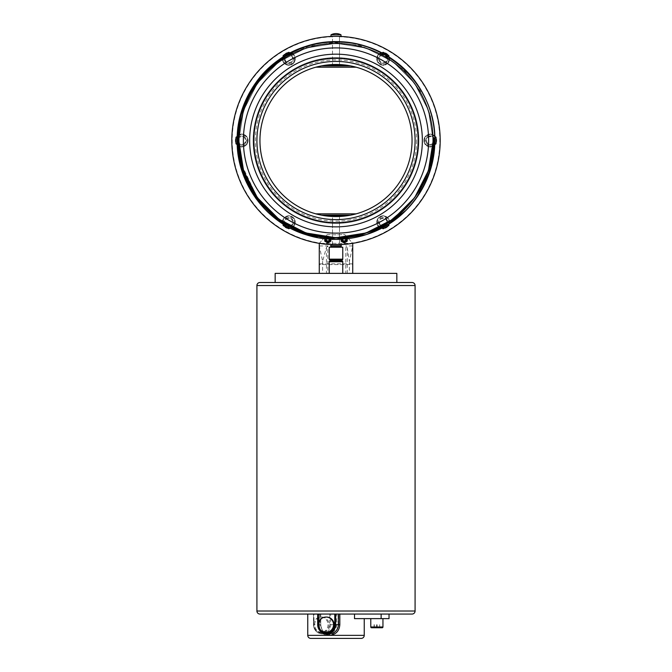 <?xml version="1.0" encoding="UTF-8"?>
<svg xmlns="http://www.w3.org/2000/svg" width="672" height="672" viewBox="0 0 672 672"><rect width="100%" height="100%" fill="white"/><g stroke="black" fill="none" stroke-linecap="round" stroke-linejoin="round"><path stroke-width="0.5" stroke-dasharray="3.36 2.52" d="M352.733 243.356L352.733 273.378L352.733 243.356L319.267 243.356L319.267 273.378L352.733 273.378L319.267 273.378L352.733 273.378L347.248 273.378L347.248 247.892L345.786 245.952L345.786 273.378L327.827 273.378L327.827 245.952L319.267 245.952L319.267 243.356L326.81 234.982A1.52 1.52 0 0 1 328.062 234.486A94.298 94.298 0 0 0 343.938 234.486A1.52 1.52 0 0 1 345.19 234.982L352.733 243.356L319.267 243.356A104.185 104.185 0 0 1 231.815 140.524A104.185 104.185 0 0 1 336 36.338A104.185 104.185 0 0 1 440.185 140.524A104.185 104.185 0 0 1 339.478 244.65L339.494 216.485L332.506 216.485L332.506 244.264A103.807 103.807 0 0 1 232.193 140.524A103.807 103.807 0 0 1 332.506 36.775L332.506 64.554L332.506 36.397L339.478 36.397L339.494 64.554L339.494 36.397A104.185 104.185 0 0 1 352.733 243.356A104.185 104.185 0 0 1 319.267 243.356L319.267 273.378L352.733 273.378L319.267 273.378L319.267 263.844L352.733 263.844L352.733 273.378L352.733 243.356L345.19 234.982A1.52 1.52 0 0 0 343.938 234.486A94.298 94.298 0 0 1 328.062 234.486A1.52 1.52 0 0 0 326.81 234.982L319.267 243.356M330.103 239.425A2.285 2.285 0 0 0 327.827 237.14A2.285 2.285 0 0 0 325.542 239.425A2.285 2.285 0 0 0 327.827 241.702A2.285 2.285 0 0 0 330.103 239.425A2.285 2.285 0 0 0 327.827 237.14A2.285 2.285 0 0 0 325.542 239.425A2.285 2.285 0 0 0 327.827 241.702A2.285 2.285 0 0 0 330.103 239.425A2.285 2.285 0 0 1 327.827 241.702A2.285 2.285 0 0 1 325.542 239.425A2.285 2.285 0 0 1 327.827 237.14A2.285 2.285 0 0 1 329.801 240.568L329.801 238.283L327.827 237.14L325.853 238.283L325.844 240.559L327.818 241.702L329.801 240.568L327.818 241.702L325.844 240.559L325.853 238.283L327.827 237.14L329.801 238.283L329.801 240.568A2.285 2.285 0 0 1 325.542 239.425A2.285 2.285 0 0 1 329.801 238.283A2.285 2.285 0 0 1 330.103 239.425M330.868 239.249L330.868 237.67L327.827 235.914L324.786 237.661L324.778 241.172L327.818 242.936L330.859 241.181L330.868 237.67L327.827 235.914L324.786 237.661L324.786 238.745M328.028 624.708A7.661 7.199 -90 0 1 320.83 632.377A7.661 7.199 -90 0 1 313.631 624.708A7.661 7.199 -90 0 1 320.83 617.047A7.661 7.199 -90 0 1 328.028 624.708M329.07 624.708A7.661 7.199 -90 0 1 321.871 632.377A7.661 7.199 -90 0 1 314.664 624.708A7.661 7.199 -90 0 1 321.871 617.047A7.661 7.199 -90 0 1 329.07 624.708M332.506 244.65L332.506 216.485L339.494 216.485L339.478 244.65L332.522 244.65A104.185 104.185 0 0 1 231.815 140.524A104.185 104.185 0 0 1 332.522 36.397L332.522 36.397A104.185 104.185 0 0 0 231.815 140.524A104.185 104.185 0 0 0 332.522 244.65L339.494 244.264A103.807 103.807 0 0 0 439.807 140.524A103.807 103.807 0 0 0 339.494 36.775L339.478 36.397A104.185 104.185 0 0 1 440.185 140.524A104.185 104.185 0 0 1 339.478 244.65M260.425 148.966A76.045 76.045 0 0 1 336 64.478A76.045 76.045 0 0 1 412.045 140.524A76.045 76.045 0 0 0 297.973 74.668A76.045 76.045 0 0 0 297.973 206.38A76.045 76.045 0 0 0 412.045 140.524A76.045 76.045 0 0 1 336 216.569A76.045 76.045 0 0 1 259.955 140.524M318.62 214.544L315.832 213.839A76.037 76.037 0 0 1 332.506 64.554L339.494 64.554L332.506 64.554M332.506 36.338L339.494 36.338L332.506 36.338M329.23 273.378L342.77 273.378L329.23 273.378M341.989 247.212L330.011 247.212L341.989 247.212M339.494 244.709L332.506 244.709M341.233 245.171L330.767 245.171M342.77 247.212L329.23 247.212M341.233 260.291L330.767 260.291M341.023 34.818L330.977 34.818M341.023 36.338L330.977 36.338M325.844 215.804L346.156 215.804L324.064 215.578A43.537 22.974 0 0 1 321.384 215.124L319.83 214.813M321.384 215.124L350.616 215.124A43.537 22.974 0 0 1 347.936 215.578L324.064 215.578M353.38 66.503L356.168 67.208A76.037 76.037 0 0 1 356.168 213.839L354.581 214.25M346.156 65.234L325.844 65.234L347.936 65.461A43.537 22.974 180 0 1 350.616 65.915L352.17 66.234M350.616 65.915L321.384 65.915A43.537 22.974 180 0 1 324.064 65.461L347.936 65.461M356.168 67.208L315.832 67.208L317.419 66.788M418.127 140.524A82.127 82.127 0 0 0 336 58.388A82.127 82.127 0 0 0 253.873 140.524A82.127 82.127 0 0 0 336 222.65A82.127 82.127 0 0 0 418.127 140.524M422.352 140.524A86.352 86.352 0 0 0 336 54.172A86.352 86.352 0 0 0 249.648 140.524A86.352 86.352 0 0 0 336 226.867A86.352 86.352 0 0 0 422.352 140.524M405.77 210.563L415.976 198.635L430.021 171.074L434.86 140.524L430.021 171.074L415.976 198.635L405.77 210.563L415.976 198.635L430.021 171.074L434.86 140.524L430.021 171.074L415.976 198.635L405.77 210.563L415.976 198.635L430.021 171.074L434.86 140.524L430.021 171.074L415.976 198.635L405.77 210.563L415.976 198.635L430.021 171.074L434.86 140.524L430.021 171.074L415.976 198.635L405.77 210.563L415.976 198.635L430.021 171.074L434.86 140.524A4.561 4.561 0 0 1 430.298 145.085A4.561 4.561 0 0 1 425.737 140.524A4.561 4.561 0 0 1 430.298 135.962A4.561 4.561 0 0 1 434.86 140.524C435.49 182.272 406.451 222.247 366.551 234.545C346.181 240.971 325.819 240.971 305.449 234.545C265.549 222.247 236.51 182.272 237.14 140.524A4.561 4.561 0 0 1 241.702 135.962A4.561 4.561 0 0 1 246.263 140.524A4.561 4.561 0 0 1 241.702 145.085A4.561 4.561 0 0 1 237.14 140.524C236.51 98.776 265.549 58.8 305.449 46.502C325.819 40.068 346.181 40.068 366.551 46.502C406.451 58.8 435.49 98.776 434.86 140.524C435.49 182.272 406.451 222.247 366.551 234.545C346.181 240.971 325.819 240.971 305.449 234.545C265.549 222.247 236.51 182.272 237.14 140.524C237.317 119.162 243.608 99.792 256.024 82.412C280.048 48.266 327.037 32.995 366.551 46.502C406.451 58.8 435.49 98.776 434.86 140.524C435.49 182.272 406.451 222.247 366.551 234.545C346.181 240.971 325.819 240.971 305.449 234.545C265.549 222.247 236.51 182.272 237.14 140.524C236.51 98.776 265.549 58.8 305.449 46.502C325.819 40.068 346.181 40.068 366.551 46.502C406.451 58.8 435.49 98.776 434.86 140.524C435.49 182.272 406.451 222.247 366.551 234.545C346.181 240.971 325.819 240.971 305.449 234.545C265.549 222.247 236.51 182.272 237.14 140.524C236.51 98.776 265.549 58.8 305.449 46.502C325.819 40.068 346.181 40.068 366.551 46.502C406.451 58.8 435.49 98.776 434.86 140.524C435.49 182.272 406.451 222.247 366.551 234.545C327.037 248.044 280.048 232.781 256.024 198.635C243.608 181.247 237.317 161.876 237.14 140.524C236.51 98.776 265.549 58.8 305.449 46.502C325.819 40.068 346.181 40.068 366.551 46.502C406.451 58.8 435.49 98.776 434.86 140.524C435.49 182.272 406.451 222.247 366.551 234.545C346.181 240.971 325.819 240.971 305.449 234.545C265.549 222.247 236.51 182.272 237.14 140.524C236.51 98.776 265.549 58.8 305.449 46.502C344.963 32.995 391.952 48.266 415.976 82.412C428.392 99.792 434.683 119.162 434.86 140.524C434.683 161.876 428.392 181.247 415.976 198.635C391.952 232.781 344.963 248.044 305.449 234.545C265.549 222.247 236.51 182.272 237.14 140.524C236.51 98.776 265.549 58.8 305.449 46.502C325.819 40.068 346.181 40.068 366.551 46.502C406.451 58.8 435.49 98.776 434.86 140.524C434.683 161.876 428.392 181.247 415.976 198.635C391.952 232.781 344.963 248.044 305.449 234.545C265.549 222.247 236.51 182.272 237.14 140.524C237.317 119.162 243.608 99.792 256.024 82.412C280.048 48.266 327.037 32.995 366.551 46.502C406.451 58.8 435.49 98.776 434.86 140.524C435.49 182.272 406.451 222.247 366.551 234.545C346.181 240.971 325.819 240.971 305.449 234.545C265.549 222.247 236.51 182.272 237.14 140.524C236.51 98.776 265.549 58.8 305.449 46.502C344.963 32.995 391.952 48.266 415.976 82.412C428.392 99.792 434.683 119.162 434.86 140.524C435.498 182.364 406.308 222.415 366.29 234.629A98.86 98.86 0 0 1 290.716 228.404M326.533 617.047A7.661 7.543 -90 0 0 318.982 624.708A7.661 7.543 -90 0 0 326.533 632.377M382.948 618.626L370.784 618.626L382.948 618.626M324.139 633.469L320.116 624.708L320.116 614.065L307.759 614.065L318.696 614.065L318.696 624.708C318.94 631.05 321.955 634.603 327.734 635.359L307.759 635.359M346.382 238.837A2.285 2.285 0 0 0 341.905 239.207M341.897 239.425A2.285 2.285 0 0 1 344.173 237.14A2.285 2.285 0 0 1 346.458 239.425A2.285 2.285 0 0 1 344.173 241.702A2.285 2.285 0 0 1 341.897 239.425A2.285 2.285 0 0 0 342.199 240.568L342.199 238.283L344.173 237.14L346.147 238.283L344.173 237.14L342.199 238.283L342.199 240.568L344.182 241.702L342.199 240.568A2.285 2.285 0 0 0 344.182 241.702L346.156 240.559L344.182 241.702A2.285 2.285 0 0 0 346.156 240.559L346.147 238.283L346.156 240.559A2.285 2.285 0 0 0 344.173 237.14A2.285 2.285 0 0 0 341.897 239.425M342.678 239.156A1.52 1.52 0 0 1 345.61 238.913M347.214 238.745L347.214 237.661L344.173 235.914L341.132 237.67L344.173 235.914L347.214 237.661L347.222 241.172L344.182 242.936L341.141 241.181L341.132 239.249A3.041 3.041 0 0 1 344.257 236.384A3.041 3.041 0 0 1 347.214 239.417M347.214 239.425A3.041 3.041 0 0 0 344.173 236.384A3.041 3.041 0 0 0 341.132 239.425A3.041 3.041 0 0 0 344.173 242.466A3.041 3.041 0 0 0 347.214 239.425M324.786 239.425A3.041 3.041 0 0 0 327.827 242.466A3.041 3.041 0 0 0 330.868 239.425A3.041 3.041 0 0 1 327.827 242.466A3.041 3.041 0 0 1 324.786 239.425A3.041 3.041 0 0 1 327.827 236.384A3.041 3.041 0 0 1 330.868 239.425A3.041 3.041 0 0 0 327.827 236.384A3.041 3.041 0 0 0 324.786 239.425A3.041 3.041 0 0 1 327.827 236.384A3.041 3.041 0 0 1 330.868 239.425M275.159 282.5L396.841 282.5L275.159 282.5M387.71 222.188A4.561 4.561 0 0 1 383.149 226.75A4.561 4.561 0 0 1 378.588 222.188A4.561 4.561 0 0 1 383.149 217.627A4.561 4.561 0 0 1 387.71 222.188A4.561 4.561 0 0 1 383.149 226.75A4.561 4.561 0 0 1 378.588 222.188A4.561 4.561 0 0 1 383.149 217.627A4.561 4.561 0 0 1 387.71 222.188M379.344 222.188A3.805 3.805 0 0 0 383.149 225.985A3.805 3.805 0 0 0 386.954 222.188A3.805 3.805 0 0 0 383.149 218.383A3.805 3.805 0 0 0 379.344 222.188M434.86 140.524A4.561 4.561 0 0 1 434.062 143.102M433.146 144.085A4.561 4.561 0 0 1 425.737 140.524A4.561 4.561 0 0 1 430.282 135.962A4.561 4.561 0 0 1 434.86 140.49M426.493 140.524A3.805 3.805 0 0 0 430.298 144.32A3.805 3.805 0 0 0 434.104 140.524A3.805 3.805 0 0 0 430.298 136.718A3.805 3.805 0 0 0 426.493 140.524M387.71 58.859A4.561 4.561 0 0 1 383.149 63.42A4.561 4.561 0 0 1 378.588 58.859A4.561 4.561 0 0 1 383.149 54.298A4.561 4.561 0 0 1 387.71 58.859A4.561 4.561 0 0 1 383.149 63.42A4.561 4.561 0 0 1 378.588 58.859A4.561 4.561 0 0 1 383.149 54.298A4.561 4.561 0 0 1 387.71 58.859M379.344 58.859A3.805 3.805 0 0 0 383.149 62.656A3.805 3.805 0 0 0 386.954 58.859A3.805 3.805 0 0 0 383.149 55.054A3.805 3.805 0 0 0 379.344 58.859M288.91 54.298A4.561 4.561 0 0 1 293.412 58.859A4.561 4.561 0 0 1 288.851 63.42A4.561 4.561 0 0 1 284.29 58.859A4.561 4.561 0 0 1 288.851 54.298A4.561 4.561 0 0 1 293.412 58.859A4.561 4.561 0 0 1 288.851 63.42A4.561 4.561 0 0 1 284.852 56.65M285.046 58.859A3.805 3.805 0 0 0 288.851 62.656A3.805 3.805 0 0 0 292.656 58.859A3.805 3.805 0 0 0 288.851 55.054A3.805 3.805 0 0 0 285.046 58.859M238.106 137.718A4.561 4.561 0 0 1 246.263 140.524A4.561 4.561 0 0 1 238.123 143.346M238.081 141.683A3.805 3.805 0 0 0 245.507 140.524A3.805 3.805 0 0 0 238.073 139.381M293.412 222.188A4.561 4.561 0 0 1 288.851 226.75A4.561 4.561 0 0 1 284.29 222.188A4.561 4.561 0 0 1 288.851 217.627A4.561 4.561 0 0 1 293.412 222.188A4.561 4.561 0 0 1 288.851 226.75A4.561 4.561 0 0 1 284.29 222.188A4.561 4.561 0 0 1 288.851 217.627A4.561 4.561 0 0 1 293.412 222.188M285.046 222.188A3.805 3.805 0 0 0 288.851 225.985A3.805 3.805 0 0 0 292.656 222.188A3.805 3.805 0 0 0 288.851 218.383A3.805 3.805 0 0 0 285.046 222.188M376.765 222.188A6.384 6.384 0 0 0 383.149 228.572A6.384 6.384 0 0 0 389.533 222.188A6.384 6.384 0 0 1 383.149 228.572A6.384 6.384 0 0 1 376.765 222.188A6.384 6.384 0 0 1 383.149 215.796A6.384 6.384 0 0 1 389.533 222.188A6.384 6.384 0 0 0 383.149 215.796A6.384 6.384 0 0 0 376.765 222.188A6.384 6.384 0 0 1 383.149 215.796A6.384 6.384 0 0 1 389.533 222.188M423.906 140.524A6.384 6.384 0 0 0 430.298 146.908A6.384 6.384 0 0 0 436.682 140.524A6.384 6.384 0 0 1 430.298 146.908A6.384 6.384 0 0 1 423.906 140.524A6.384 6.384 0 0 1 430.298 134.131A6.384 6.384 0 0 1 436.682 140.524A6.384 6.384 0 0 0 430.298 134.131A6.384 6.384 0 0 0 423.906 140.524A6.384 6.384 0 0 1 430.298 134.131A6.384 6.384 0 0 1 436.682 140.524M376.765 58.859A6.384 6.384 0 0 0 383.149 65.243A6.384 6.384 0 0 0 389.533 58.859A6.384 6.384 0 0 1 383.149 65.243A6.384 6.384 0 0 1 376.765 58.859A6.384 6.384 0 0 1 383.149 52.466A6.384 6.384 0 0 1 389.533 58.859A6.384 6.384 0 0 0 383.149 52.466A6.384 6.384 0 0 0 376.765 58.859A6.384 6.384 0 0 1 383.149 52.466A6.384 6.384 0 0 1 389.533 58.859M282.467 58.859A6.384 6.384 0 0 0 288.851 65.243A6.384 6.384 0 0 0 295.235 58.859A6.384 6.384 0 0 1 288.851 65.243A6.384 6.384 0 0 1 282.467 58.859A6.384 6.384 0 0 1 288.851 52.466A6.384 6.384 0 0 1 295.235 58.859A6.384 6.384 0 0 0 288.851 52.466A6.384 6.384 0 0 0 282.467 58.859A6.384 6.384 0 0 1 288.851 52.466A6.384 6.384 0 0 1 295.235 58.859M235.318 140.524A6.384 6.384 0 0 0 241.702 146.908A6.384 6.384 0 0 0 248.094 140.524A6.384 6.384 0 0 1 241.702 146.908A6.384 6.384 0 0 1 235.318 140.524A6.384 6.384 0 0 1 241.702 134.131A6.384 6.384 0 0 1 248.094 140.524A6.384 6.384 0 0 0 241.702 134.131A6.384 6.384 0 0 0 235.318 140.524A6.384 6.384 0 0 1 241.702 134.131A6.384 6.384 0 0 1 248.094 140.524M282.467 222.188A6.384 6.384 0 0 0 288.851 228.572A6.384 6.384 0 0 0 295.235 222.188A6.384 6.384 0 0 1 288.851 228.572A6.384 6.384 0 0 1 282.467 222.188A6.384 6.384 0 0 1 288.851 215.796A6.384 6.384 0 0 1 295.235 222.188A6.384 6.384 0 0 0 288.851 215.796A6.384 6.384 0 0 0 282.467 222.188A6.384 6.384 0 0 1 288.851 215.796A6.384 6.384 0 0 1 295.235 222.188M253.109 140.524A82.891 82.891 0 0 1 336 57.632A82.891 82.891 0 0 1 418.891 140.524A82.891 82.891 0 0 1 336 223.415A82.891 82.891 0 0 1 253.109 140.524A82.891 82.891 0 0 1 336 57.632A82.891 82.891 0 0 1 418.891 140.524A82.891 82.891 0 0 0 336 57.632A82.891 82.891 0 0 0 253.109 140.524A82.891 82.891 0 0 0 336 223.415A82.891 82.891 0 0 0 418.891 140.524A82.891 82.891 0 0 1 336 223.415A82.891 82.891 0 0 1 253.109 140.524A82.891 82.891 0 0 1 336 57.632A82.891 82.891 0 0 1 418.891 140.524A82.891 82.891 0 0 1 336 223.415A82.891 82.891 0 0 1 253.109 140.524M415.086 140.524A79.086 79.086 0 0 1 336 219.61A79.086 79.086 0 0 1 256.914 140.524A79.086 79.086 0 0 1 336 61.429A79.086 79.086 0 0 1 415.086 140.524A79.086 79.086 0 0 0 336 61.429A79.086 79.086 0 0 0 256.914 140.524A79.086 79.086 0 0 0 336 219.61A79.086 79.086 0 0 0 415.086 140.524A79.086 79.086 0 0 1 336 219.61A79.086 79.086 0 0 1 256.914 140.524A79.086 79.086 0 0 1 336 61.429A79.086 79.086 0 0 1 415.086 140.524A79.086 79.086 0 0 0 336 61.429A79.086 79.086 0 0 0 256.914 140.524M284.575 56.826L308.263 46.368L333.866 42.47L359.596 45.41L383.653 54.978L404.359 70.526L420.26 90.955L430.248 114.845L433.6 140.524C434.196 183.599 402.637 224.372 360.763 234.528C310.666 248.942 254.268 216.065 242.046 165.505C254.024 218.492 314.992 252.176 366.29 234.629M364.241 635.359L327.751 635.359C333.95 634.628 337.394 631.084 338.083 624.708L338.083 614.065L317.663 614.065L320.754 614.065L320.754 624.708C321.166 630.277 324.013 633.318 329.297 633.839C324.072 633.343 321.233 630.302 320.779 624.708L320.116 624.708M354.505 614.065L381.125 614.065L354.505 614.065L354.505 618.626L389.038 618.626M259.955 614.065L412.045 614.065M381.125 614.065L389.038 614.065L381.125 614.065L381.125 618.626M338.083 614.065L336.764 614.065L336.764 624.708C336 630.277 332.85 633.318 327.306 633.839C322.174 633.293 319.469 630.252 319.192 624.708L319.284 614.065L318.696 614.065M330.7 614.065L313.496 614.065L313.538 624.708A9.122 8.576 90 0 0 322.115 633.839L322.132 633.839A9.122 8.576 90 0 0 330.7 624.708L330.7 614.065L336.764 614.065M313.538 614.065L319.192 614.065M320.116 614.065L320.754 614.065M388.853 224.07L388.853 218.896L383.149 215.603L377.446 218.896L377.446 225.481L383.149 228.774L388.853 225.481L388.853 218.896L383.149 215.603L377.446 218.896L377.446 225.481L381.931 228.068M434.784 136.525L430.298 133.938L424.595 137.231L424.595 143.816L430.298 147.109L436.002 143.816L436.002 137.231L430.298 133.938L424.595 137.231L424.595 143.816L430.298 147.109L434.784 144.522M381.595 53.172L377.446 55.566L377.446 62.152L383.149 65.444L388.853 62.152L388.853 55.566L383.149 52.273L377.446 55.566L377.446 62.152L383.149 65.444L388.853 62.152L388.853 56.977M283.147 57.725L283.147 62.152L288.851 65.444L294.554 62.152L294.554 55.566L288.851 52.273L283.147 55.566L283.147 62.152L288.851 65.444L294.554 62.152L294.554 55.566L290.699 53.34M238.19 145.076L241.702 147.109L247.405 143.816L247.405 137.231L241.702 133.938L235.998 137.231L235.998 143.816L241.702 147.109L247.405 143.816L247.405 137.231L241.702 133.938L238.165 135.979M290.069 228.068L294.554 225.481L294.554 218.896L288.851 215.603L283.147 218.896L283.147 225.481L288.851 228.774L294.554 225.481L294.554 218.896L288.851 215.603L283.147 218.896L283.147 224.07M339.478 36.397L332.522 36.397M335.185 216.56L334.74 216.56M293.765 222.188L291.312 226.447L286.39 226.447L283.937 222.188L286.39 217.93L291.312 217.93L293.765 222.188L291.312 226.447L286.39 226.447L283.937 222.188L286.39 217.93L291.312 217.93L293.765 222.188M244.163 144.782L239.24 144.782L236.788 140.524L239.24 136.265L244.163 136.265L246.616 140.524L244.163 144.782L239.24 144.782L236.788 140.524L239.24 136.265L244.163 136.265L246.616 140.524L244.163 144.782M286.39 63.118L283.937 58.859L286.39 54.6L291.312 54.6L293.765 58.859L291.312 63.118L286.39 63.118L283.937 58.859L286.39 54.6L291.312 54.6L293.765 58.859L291.312 63.118L286.39 63.118M378.235 58.859L380.688 54.6L385.61 54.6L388.063 58.859L385.61 63.118L380.688 63.118L378.235 58.859L380.688 54.6L385.61 54.6L388.063 58.859L385.61 63.118L380.688 63.118L378.235 58.859M427.837 136.265L432.76 136.265L435.212 140.524L432.76 144.782L427.837 144.782L425.384 140.524L427.837 136.265L432.76 136.265L435.212 140.524L432.76 144.782L427.837 144.782L425.384 140.524L427.837 136.265M385.61 217.93L388.063 222.188L385.61 226.447L380.688 226.447L378.235 222.188L380.688 217.93L385.61 217.93L388.063 222.188L385.61 226.447L380.688 226.447L378.235 222.188L380.688 217.93L385.61 217.93M347.248 247.892L349.39 261.232L352.733 245.952L345.786 245.952M327.827 245.952L326.458 247.447L322.61 261.232L319.267 245.952L319.267 263.844M326.458 247.447L326.458 273.378L319.267 273.378M322.61 261.232L322.61 273.378M349.39 261.232L349.39 273.378M345.786 273.378L347.248 273.378M326.458 273.378L327.827 273.378M396.841 273.378L275.159 273.378M352.733 273.378L352.733 264.583L319.267 264.583M352.733 264.583L352.733 263.844M325.618 238.837A2.285 2.285 0 0 1 330.095 239.207M329.322 239.156A1.52 1.52 0 0 0 326.39 238.913M345.702 242.054A3.041 3.041 0 0 1 341.132 239.425A3.041 3.041 0 0 0 345.702 242.054M412.045 282.5L259.955 282.5M310.8 638.4L361.2 638.4M371.54 627.757L382.192 627.757M379.672 627.757L374.06 627.757L379.672 627.757L379.672 624.708L379.428 627.757M377.118 624.708L377.118 627.757M374.312 624.708L374.312 627.757M374.06 624.708L374.06 627.757M376.622 624.708L376.622 627.757M329.725 614.065L329.725 624.708A8.366 7.862 -90 0 1 321.871 633.074L322.115 633.839L327.298 633.839C322.266 633.31 319.595 630.269 319.284 624.708L313.496 624.708L313.992 624.708L313.992 614.065M321.871 633.074L322.132 633.839L327.306 633.839A1.52 0.445 -90 0 1 327.734 635.359L327.751 635.359A1.52 0.445 -90 0 0 327.306 633.839M434.07 140.524L433.213 140.524L428.459 170.562L414.649 197.66L393.145 219.173L366.038 232.974L336 237.737L305.962 232.974L278.855 219.173L257.351 197.66L243.541 170.562L238.787 140.524L243.541 110.477L257.351 83.378L278.855 61.874L305.962 48.065L336 43.31L366.038 48.065L393.145 61.874L414.649 83.378L428.459 110.477L433.213 140.524L428.459 170.562L414.649 197.66L393.145 219.173L366.038 232.974L336 237.737L305.962 232.974L278.855 219.173L257.351 197.66L243.541 170.562L238.787 140.524L243.541 110.477L257.351 83.378L278.855 61.874L305.962 48.065L336 43.31L366.038 48.065L393.145 61.874L414.649 83.378L428.459 110.477L433.213 140.524L428.459 170.562L414.649 197.66L393.145 219.173L366.038 232.974L336 237.737L305.962 232.974L278.855 219.173L257.351 197.66L243.541 170.562L238.787 140.524L243.541 110.477L257.351 83.378L278.855 61.874L305.962 48.065L336 43.31L366.038 48.065L393.145 61.874L414.649 83.378L428.459 110.477L433.213 140.524L428.459 170.562L414.649 197.66L393.145 219.173L366.038 232.974L336 237.737L305.962 232.974L278.855 219.173L257.351 197.66L243.541 170.562L238.787 140.524L243.541 110.477L257.351 83.378L278.855 61.874L305.962 48.065L336 43.31L366.038 48.065L393.145 61.874L414.649 83.378L428.459 110.477L433.213 140.524L428.459 170.562L414.649 197.66L393.145 219.173L366.038 232.974L336 237.737L305.962 232.974L278.855 219.173L257.351 197.66L243.541 170.562L238.787 140.524L243.541 110.477L257.351 83.378L278.855 61.874L305.962 48.065L336 43.31L366.038 48.065L393.145 61.874L414.649 83.378L428.459 110.477L433.213 140.524L428.459 170.562L414.649 197.66L393.145 219.173L366.038 232.974L336 237.737L305.962 232.974L278.855 219.173L257.351 197.66L243.541 170.562L238.787 140.524L243.541 110.477L257.351 83.378L278.855 61.874L305.962 48.065L336 43.31L366.038 48.065L393.145 61.874L414.649 83.378L428.459 110.477L433.213 140.524L428.459 170.562L414.649 197.66L393.145 219.173L366.038 232.974L336 237.737L305.962 232.974L278.855 219.173L257.351 197.66L243.541 170.562L238.787 140.524L243.541 110.477L257.351 83.378L278.855 61.874L305.962 48.065L336 43.31L366.038 48.065L393.145 61.874L414.649 83.378L428.459 110.477L433.213 140.524L428.459 170.562L414.649 197.66L393.145 219.173L366.038 232.974L336 237.737L305.962 232.974L278.855 219.173L257.351 197.66L243.541 170.562L238.787 140.524L243.541 110.477L257.351 83.378L278.855 61.874L305.962 48.065L336 43.31L366.038 48.065L393.145 61.874L414.649 83.378L428.459 110.477L433.213 140.524L428.459 170.562L414.649 197.66L393.145 219.173L366.038 232.974L336 237.737L305.962 232.974L278.855 219.173L257.351 197.66L243.541 170.562L238.787 140.524L243.541 110.477L257.351 83.378L278.855 61.874L305.962 48.065L336 43.31L366.038 48.065L393.145 61.874L414.649 83.378L428.459 110.477L433.213 140.524L428.459 170.562L414.649 197.66L393.145 219.173L366.038 232.974L336 237.737L305.962 232.974L278.855 219.173L257.351 197.66L243.541 170.562L238.787 140.524L243.541 110.477L257.351 83.378L278.855 61.874L305.962 48.065L336 43.31L366.038 48.065L393.145 61.874L414.649 83.378L428.459 110.477L433.213 140.524L428.459 170.562L414.649 197.66L393.145 219.173L366.038 232.974L360.763 234.528M242.046 165.505L257.351 197.66L278.855 219.173L305.962 232.974L336 237.737L366.038 232.974L393.145 219.173L414.649 197.66L428.459 170.562L433.213 140.524L428.459 110.477L414.649 83.378L393.145 61.874L366.038 48.065L336 43.31L305.962 48.065L278.855 61.874L257.351 83.378L243.541 110.477L238.787 140.524L243.541 110.477L257.351 83.378L278.855 61.874L305.962 48.065L336 43.31L366.038 48.065L393.145 61.874L414.649 83.378L428.459 110.477L433.213 140.524L428.459 110.477L414.649 83.378L393.145 61.874L366.038 48.065L336 43.31L305.962 48.065L278.855 61.874L257.351 83.378L243.541 110.477L238.787 140.524L243.541 110.477L257.351 83.378L278.855 61.874L305.962 48.065L336 43.31L366.038 48.065L393.145 61.874L414.649 83.378L428.459 110.477L433.213 140.524L428.459 170.562L414.649 197.66L393.145 219.173L366.038 232.974L336 237.737L305.962 232.974L278.855 219.173L257.351 197.66L243.541 170.562L238.787 140.524L243.541 110.477L257.351 83.378L278.855 61.874L305.962 48.065L336 43.31L366.038 48.065L393.145 61.874L414.649 83.378L428.459 110.477L433.213 140.524L428.459 170.562L414.649 197.66L393.145 219.173L366.038 232.974L336 237.737L305.962 232.974L278.855 219.173L257.351 197.66L243.541 170.562L238.787 140.524L243.541 110.477L257.351 83.378L278.855 61.874L305.962 48.065L336 43.31L366.038 48.065L393.145 61.874L414.649 83.378L428.459 110.477L433.213 140.524L428.459 170.562L414.649 197.66L393.145 219.173L366.038 232.974L336 237.737L305.962 232.974L278.855 219.173L257.351 197.66L243.541 170.562L238.787 140.524L243.541 110.477L257.351 83.378L278.855 61.874L305.962 48.065L336 43.31L366.038 48.065L393.145 61.874L414.649 83.378L428.459 110.477L433.213 140.524L428.459 170.562L414.649 197.66L393.145 219.173L366.038 232.974L336 237.737L305.962 232.974L278.855 219.173L257.351 197.66L243.541 170.562L238.787 140.524L243.541 110.477L257.351 83.378L278.855 61.874L305.962 48.065L336 43.31L366.038 48.065L393.145 61.874L414.649 83.378L428.459 110.477L433.213 140.524L428.459 170.562L414.649 197.66L428.459 170.562L433.213 140.524L428.459 110.477L414.649 83.378L393.145 61.874L366.038 48.065L336 43.31L305.962 48.065L278.855 61.874L257.351 83.378L243.541 110.477L238.787 140.524L243.541 110.477L257.351 83.378L278.855 61.874L305.962 48.065L336 43.31L366.038 48.065L393.145 61.874L414.649 83.378L428.459 110.477L433.213 140.524L428.459 170.562L414.649 197.66M341.233 246.448L330.767 246.448M342.77 259.157L329.23 259.157M342.292 259.871L329.708 259.871M342.434 261.106L329.566 261.106M342.77 261.736L329.23 261.736M315.832 213.839L356.168 213.839M389.004 222.188A5.855 5.855 0 0 1 383.149 228.043A5.855 5.855 0 0 1 377.294 222.188A5.855 5.855 0 0 1 383.149 216.334A5.855 5.855 0 0 1 389.004 222.188M436.153 140.524A5.855 5.855 0 0 1 430.298 146.378A5.855 5.855 0 0 1 424.444 140.524A5.855 5.855 0 0 1 430.298 134.669A5.855 5.855 0 0 1 436.153 140.524M389.004 58.859A5.855 5.855 0 0 1 383.149 64.714A5.855 5.855 0 0 1 377.294 58.859A5.855 5.855 0 0 1 383.149 53.004A5.855 5.855 0 0 1 389.004 58.859M294.706 58.859A5.855 5.855 0 0 1 288.851 64.714A5.855 5.855 0 0 1 282.996 58.859A5.855 5.855 0 0 1 288.851 53.004A5.855 5.855 0 0 1 294.706 58.859M247.556 140.524A5.855 5.855 0 0 1 241.702 146.378A5.855 5.855 0 0 1 235.847 140.524A5.855 5.855 0 0 1 241.702 134.669A5.855 5.855 0 0 1 247.556 140.524M294.706 222.188A5.855 5.855 0 0 1 288.851 228.043A5.855 5.855 0 0 1 282.996 222.188A5.855 5.855 0 0 1 288.851 216.334A5.855 5.855 0 0 1 294.706 222.188M416.606 140.524A80.606 80.606 0 0 1 336 221.13A80.606 80.606 0 0 1 255.394 140.524A80.606 80.606 0 0 1 336 59.909A80.606 80.606 0 0 1 416.606 140.524M415.086 611.024L256.914 611.024M256.914 285.541L415.086 285.541M382.948 626.993L370.784 626.993M317.68 624.708L320.779 624.708L320.779 614.065M329.725 624.708L338.083 624.708M321.854 633.074A8.366 7.862 -90 0 1 313.992 624.708M318.696 624.708L319.284 624.708L319.284 614.065M320.83 632.377L321.871 632.377M320.83 617.047L321.871 617.047M322.115 633.839C316.873 633.293 314 630.252 313.496 624.708L313.496 614.065"/><path stroke-width="1.01" d="M352.733 273.378L352.733 243.356M319.267 243.356L319.267 273.378M324.786 238.745L324.778 241.172L327.818 242.936L330.859 241.181L330.868 239.249M332.506 244.65L339.058 244.658M332.993 216.51L339.494 216.485A76.045 76.045 0 0 0 412.045 140.524A76.045 76.045 0 0 0 339.494 64.554L332.506 64.554L339.494 64.554M321.384 215.124A43.537 22.974 0 0 0 324.064 215.578L347.936 215.578A43.537 22.974 0 0 0 350.616 215.124L356.168 213.839A76.037 76.037 0 0 0 356.168 67.208L350.616 65.915A43.537 22.974 180 0 0 347.936 65.461L324.064 65.461A43.537 22.974 180 0 0 321.384 65.915L315.832 67.208A76.037 76.037 0 0 0 315.832 213.839L321.384 215.124L350.616 215.124L354.581 214.25M332.506 216.485A76.045 76.045 0 0 1 260.425 148.966M259.955 140.524A76.045 76.045 0 0 1 336 64.478A76.045 76.045 0 0 1 412.045 140.524A76.045 76.045 0 0 1 336 216.569A76.045 76.045 0 0 1 315.823 67.2L356.168 67.208M332.942 36.38L332.506 36.338M330.977 34.818L330.977 36.338L341.023 36.338L341.023 34.818A10.76 10.76 0 0 0 330.977 34.818L341.023 34.818M342.77 273.378L342.77 261.736A0.764 0.764 0 0 0 342.434 261.106L341.233 260.291L342.292 259.871A0.764 0.764 0 0 0 342.77 259.157L342.77 247.212L329.23 247.212L329.23 259.157L342.77 259.157M329.23 273.378L329.23 261.736A0.764 0.764 0 0 1 329.566 261.106L342.434 261.106M329.566 261.106L330.767 260.291L341.233 260.291M330.767 260.291L329.708 259.871A0.764 0.764 0 0 1 329.23 259.157M332.506 244.709L330.767 245.171L330.767 246.448A0.764 0.764 0 0 1 330.011 247.212M330.767 246.448L341.233 246.448A0.764 0.764 0 0 0 341.989 247.212M341.233 246.448L341.233 245.171L330.767 245.171M339.494 244.709L341.233 245.171M319.83 214.813L318.62 214.544M324.87 215.695L347.936 215.578L325.844 215.804M352.17 66.234L353.38 66.503M347.13 65.352L324.064 65.461L346.156 65.234M317.419 66.788L321.384 65.915L350.616 65.915M418.127 140.524A82.127 82.127 0 0 0 336 58.388A82.127 82.127 0 0 0 253.873 140.524A82.127 82.127 0 0 0 336 222.65A82.127 82.127 0 0 0 418.127 140.524M422.352 140.524A86.352 86.352 0 0 0 336 54.172A86.352 86.352 0 0 0 249.648 140.524A86.352 86.352 0 0 0 336 226.867A86.352 86.352 0 0 0 422.352 140.524M428.618 140.524A92.618 92.618 0 0 0 336 47.905A92.618 92.618 0 0 0 243.382 140.524A92.618 92.618 0 0 0 336 233.142A92.618 92.618 0 0 0 428.618 140.524M238.123 143.346A4.561 4.561 0 0 1 237.14 140.524L241.979 171.074L256.024 198.635L277.889 220.5L305.449 234.545L336 239.383L366.551 234.545L387.475 224.918L405.77 210.563L387.475 224.918L366.551 234.545L336 239.383L305.449 234.545L277.889 220.5L256.024 198.635L241.979 171.074L237.14 140.524L241.979 171.074L256.024 198.635L277.889 220.5L305.449 234.545L336 239.383L366.551 234.545L387.475 224.918L405.77 210.563L387.475 224.918L366.551 234.545L336 239.383L305.449 234.545L277.889 220.5L256.024 198.635L241.979 171.074L237.14 140.524L241.979 171.074L256.024 198.635L277.889 220.5L305.449 234.545L336 239.383L366.551 234.545L387.475 224.918L405.77 210.563L387.475 224.918L366.551 234.545L336 239.383L305.449 234.545L277.889 220.5L256.024 198.635L241.979 171.074L237.14 140.524L241.979 171.074L256.024 198.635L277.889 220.5L305.449 234.545L336 239.383L366.551 234.545L387.475 224.918L405.77 210.563L387.475 224.918L366.551 234.545L336 239.383L305.449 234.545L277.889 220.5L256.024 198.635L241.979 171.074L237.14 140.524C237.317 119.162 243.608 99.792 256.024 82.412C280.048 48.266 327.037 32.995 366.551 46.502C406.451 58.8 435.49 98.776 434.86 140.524C436.061 87.956 388.945 40.824 336.361 42.126C283.794 40.715 236.552 87.923 238.073 140.524C237.67 180.037 263.869 218.014 300.989 231.596C337.722 246.162 382.612 235.208 408.467 205.321C424.679 186.757 432.928 165.152 433.213 140.524L434.07 140.524C433.927 167.63 424.494 190.974 405.77 210.563L387.475 224.918L366.551 234.545L336 239.383L305.449 234.545L290.716 228.404C258.409 212.05 236.989 176.736 237.468 140.524L240.719 115.718L250.118 92.534L265.054 72.467L284.575 56.826M434.86 140.49A4.561 4.561 0 0 1 434.86 140.524A98.86 98.86 0 0 1 405.77 210.563C380.092 236.653 339.931 246.036 305.449 234.545C265.549 222.247 236.51 182.272 237.14 140.524C236.51 98.776 265.549 58.8 305.449 46.502C325.819 40.068 346.181 40.068 366.551 46.502C406.451 58.8 435.49 98.776 434.86 140.524C434.683 119.162 428.392 99.792 415.976 82.412C391.952 48.266 344.963 32.995 305.449 46.502C265.549 58.8 236.51 98.776 237.14 140.524C236.51 98.776 265.549 58.8 305.449 46.502C325.819 40.068 346.181 40.068 366.551 46.502C406.451 58.8 435.49 98.776 434.86 140.524C435.49 98.776 406.451 58.8 366.551 46.502C346.181 40.068 325.819 40.068 305.449 46.502C265.549 58.8 236.51 98.776 237.14 140.524C236.51 98.776 265.549 58.8 305.449 46.502C325.819 40.068 346.181 40.068 366.551 46.502C406.451 58.8 435.49 98.776 434.86 140.524C435.49 98.776 406.451 58.8 366.551 46.502C327.037 32.995 280.048 48.266 256.024 82.412C243.608 99.792 237.317 119.162 237.14 140.524C236.51 98.776 265.549 58.8 305.449 46.502C325.819 40.068 346.181 40.068 366.551 46.502C406.451 58.8 435.49 98.776 434.86 140.524C435.49 98.776 406.451 58.8 366.551 46.502C327.037 32.995 280.048 48.266 256.024 82.412C243.608 99.792 237.317 119.162 237.14 140.524A4.561 4.561 0 0 1 238.106 137.718M256.914 285.541L256.914 611.024A3.041 3.041 0 0 0 259.955 614.065L412.045 614.065A3.041 3.041 0 0 0 415.086 611.024L415.086 285.541L256.914 285.541A3.041 3.041 0 0 1 259.955 282.5L412.045 282.5A3.041 3.041 0 0 1 415.086 285.541M318.452 624.708A7.661 7.543 -90 0 0 326.004 632.377A7.661 7.543 -90 0 0 333.547 624.708A7.661 7.543 -90 0 0 326.004 617.047A7.661 7.543 -90 0 0 318.452 624.708M326.004 632.377L326.533 632.377A7.661 7.543 -90 0 0 334.076 624.708A7.661 7.543 -90 0 0 326.533 617.047L326.004 617.047M370.784 618.626L370.784 626.993A0.764 0.764 0 0 0 371.54 627.757L382.192 627.757A0.764 0.764 0 0 0 382.948 626.993L382.948 618.626M307.759 614.065L307.759 635.359A3.041 3.041 0 0 0 310.8 638.4L361.2 638.4A3.041 3.041 0 0 0 364.241 635.359L364.241 618.626M341.905 239.207A2.285 2.285 0 0 0 344.173 241.702A2.285 2.285 0 0 0 346.382 238.837M345.61 238.913A1.52 1.52 0 0 1 344.173 240.946A1.52 1.52 0 0 1 342.678 239.156M341.132 239.425L341.132 239.425A3.041 3.041 0 0 1 341.141 239.249L341.141 241.181L344.182 242.936L347.222 241.172L347.214 238.745M347.214 239.417A3.041 3.041 0 0 1 345.702 242.054A3.041 3.041 0 0 0 347.214 239.425M326.39 238.913A1.52 1.52 0 0 0 327.827 240.946A1.52 1.52 0 0 0 329.322 239.156M330.095 239.207A2.285 2.285 0 0 1 327.827 241.702A2.285 2.285 0 0 1 325.618 238.837M396.841 282.5L396.841 273.378L275.159 273.378L275.159 282.5M434.062 143.102A4.561 4.561 0 0 1 433.146 144.085M238.073 139.381A3.805 3.805 0 0 0 238.081 141.683M440.185 140.524A104.185 104.185 0 0 1 336 244.709A104.185 104.185 0 0 1 231.815 140.524A104.185 104.185 0 0 1 336 36.338A104.185 104.185 0 0 1 440.185 140.524M415.086 140.524A79.086 79.086 0 0 1 336 219.61A79.086 79.086 0 0 1 256.914 140.524A79.086 79.086 0 0 1 336 61.429A79.086 79.086 0 0 1 415.086 140.524M238.972 140.524A97.028 97.028 0 0 0 336 237.544A97.028 97.028 0 0 0 433.028 140.524A97.028 97.028 0 0 0 336 43.495A97.028 97.028 0 0 0 238.972 140.524M339.83 614.065L339.83 624.708C339.268 631.05 335.874 634.603 329.65 635.359L364.241 635.359M389.038 614.065L389.038 618.626L354.505 618.626L354.505 614.065M339.494 216.485L335.185 216.56M334.74 216.56L333.119 216.51M283.147 224.07L283.147 225.481L288.851 228.774L290.069 228.068M238.165 135.979L235.998 137.231L235.998 143.816L238.19 145.076M290.699 53.34L288.851 52.273L283.147 55.566L283.147 57.725M284.852 56.65A4.561 4.561 0 0 1 288.91 54.298M388.853 56.977L388.853 55.566L383.149 52.273L381.595 53.172M434.784 144.522L436.002 143.816L436.002 137.231L434.784 136.525M381.931 228.068L383.149 228.774L388.853 225.481L388.853 224.07M307.759 635.359L329.633 635.359L324.139 633.469M335.664 614.065L335.664 624.708A9.122 8.988 90 0 1 326.676 633.839L329.305 633.839C334.832 633.293 337.907 630.252 338.537 624.708L338.537 614.065M318.293 614.065L318.293 624.708A8.366 8.24 -90 0 0 326.533 633.074L326.676 633.839L329.305 633.839L329.633 635.359L329.297 633.839M408.467 205.321L389.012 222.012L366.038 232.974L336 237.737L305.962 232.974L278.855 219.173L257.351 197.66L243.541 170.562L238.787 140.524L243.541 170.562L257.351 197.66L278.855 219.173L305.962 232.974L336 237.737L366.038 232.974L393.145 219.173L414.649 197.66L393.145 219.173L366.038 232.974L336 237.737L305.962 232.974L278.855 219.173L257.351 197.66L243.541 170.562L238.787 140.524L243.541 170.562L257.351 197.66L278.855 219.173L305.962 232.974L336 237.737L366.038 232.974L393.145 219.173L414.649 197.66L393.145 219.173L366.038 232.974L336 237.737L305.962 232.974L278.855 219.173L257.351 197.66L243.541 170.562L238.787 140.524L243.541 170.562L257.351 197.66L278.855 219.173L305.962 232.974L336 237.737L366.038 232.974L393.145 219.173L414.649 197.66L428.459 170.562L433.213 140.524L428.459 170.562L414.649 197.66M329.23 261.736L342.77 261.736M329.708 259.871L342.292 259.871M315.832 213.839L356.168 213.839M256.914 611.024L415.086 611.024M370.784 626.993L382.948 626.993M381.125 618.626L381.125 614.065M318.293 624.708L317.663 624.708C318.2 630.252 321.199 633.293 326.668 633.839L326.533 633.074A8.366 8.24 -90 0 0 334.782 624.708L339.83 624.708M326.668 633.839A9.122 8.988 90 0 1 317.68 624.708L317.68 614.065M334.782 624.708L334.782 614.065M317.663 614.065L317.68 624.708"/></g></svg>
